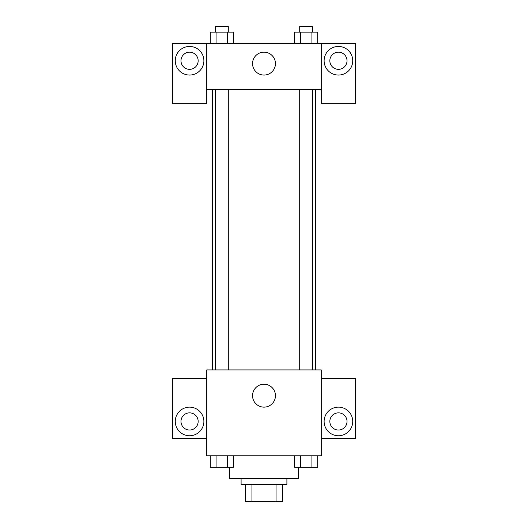 <?xml version="1.0" encoding="UTF-8"?>
<svg xmlns="http://www.w3.org/2000/svg" width="528" height="528" viewBox="0 0 528 528"><rect width="100%" height="100%" fill="white"/><g stroke="black" fill="none" stroke-linecap="round" stroke-linejoin="round"><path stroke-width="0.79" d="M276.052 484.427L276.052 501.6L245.395 501.6L245.395 484.427M276.052 501.6L282.605 501.6L282.605 484.427L282.605 501.6M286.902 478.698L286.902 484.427L241.098 484.427L241.098 478.698M251.948 484.427L251.948 501.6M229.647 467.247L229.647 478.698L298.353 478.698L298.353 467.247M321.255 455.796L206.745 455.796L206.745 369.917L321.255 369.917L321.255 455.796M189.572 435.758A14.315 14.315 0 0 1 177.177 414.289A14.315 14.315 0 0 1 201.967 414.289A14.315 14.315 0 0 1 189.572 435.758M206.745 438.623L172.392 438.623L172.392 378.503L206.745 378.503M180.985 421.443A8.587 8.587 0 0 1 189.572 412.856A8.587 8.587 0 0 1 198.158 421.443A8.587 8.587 0 0 1 189.572 430.036A8.587 8.587 0 0 1 180.985 421.443M264 407.134A11.451 11.451 0 0 1 254.08 389.954A11.451 11.451 0 0 1 273.92 389.954A11.451 11.451 0 0 1 264 407.134M338.428 435.758A14.315 14.315 0 0 1 326.033 414.289A14.315 14.315 0 0 1 350.823 414.289A14.315 14.315 0 0 1 338.428 435.758M321.255 438.623L355.608 438.623L355.608 378.503L321.255 378.503M329.842 421.443A8.587 8.587 0 0 1 338.428 412.856A8.587 8.587 0 0 1 347.015 421.443A8.587 8.587 0 0 1 338.428 430.036A8.587 8.587 0 0 1 329.842 421.443M315.526 89.377L315.526 369.917M299.706 369.917L299.706 89.377M228.294 89.377L228.294 369.917M321.255 89.377L321.255 103.693L355.608 103.693L355.608 43.573L321.255 43.573L321.255 89.377L206.745 89.377L206.745 103.693L172.392 103.693L172.392 43.573L206.745 43.573L206.745 89.377M198.158 60.753A8.587 8.587 0 0 1 189.572 69.34A8.587 8.587 0 0 1 180.985 60.753A8.587 8.587 0 0 1 189.572 52.166A8.587 8.587 0 0 1 198.158 60.753M189.572 75.062A14.315 14.315 0 0 1 177.177 53.592A14.315 14.315 0 0 1 201.967 53.592A14.315 14.315 0 0 1 189.572 75.062M347.015 60.753A8.587 8.587 0 0 1 334.138 68.191A8.587 8.587 0 0 1 334.138 53.315A8.587 8.587 0 0 1 347.015 60.753M338.428 75.062A14.315 14.315 0 0 1 326.033 53.592A14.315 14.315 0 0 1 350.823 53.592A14.315 14.315 0 0 1 338.428 75.062M321.255 43.573L206.745 43.573M252.549 63.617A11.451 11.451 0 0 1 269.722 53.698A11.451 11.451 0 0 1 269.722 73.531A11.451 11.451 0 0 1 252.549 63.617M317.704 43.573L317.704 32.122L294.571 32.122L294.571 43.573M311.923 32.122L311.923 43.573M300.353 32.122L300.353 43.573M299.706 32.122L299.706 26.4L312.576 26.4L312.576 32.122M233.429 43.573L233.429 32.122L210.296 32.122L210.296 43.573M227.647 32.122L227.647 43.573M216.077 32.122L216.077 43.573M215.424 32.122L215.424 26.4L228.294 26.4L228.294 32.122M317.704 455.796L317.704 467.247L294.571 467.247L294.571 455.796M311.923 455.796L311.923 467.247M300.353 455.796L300.353 467.247M312.576 467.247L299.706 467.247M233.429 455.796L233.429 467.247L210.296 467.247L210.296 455.796M227.647 455.796L227.647 467.247M216.077 455.796L216.077 467.247M228.294 467.247L215.424 467.247M212.474 89.377L212.474 369.917M312.576 369.917L312.576 89.377M215.424 89.377L215.424 369.917"/></g></svg>

